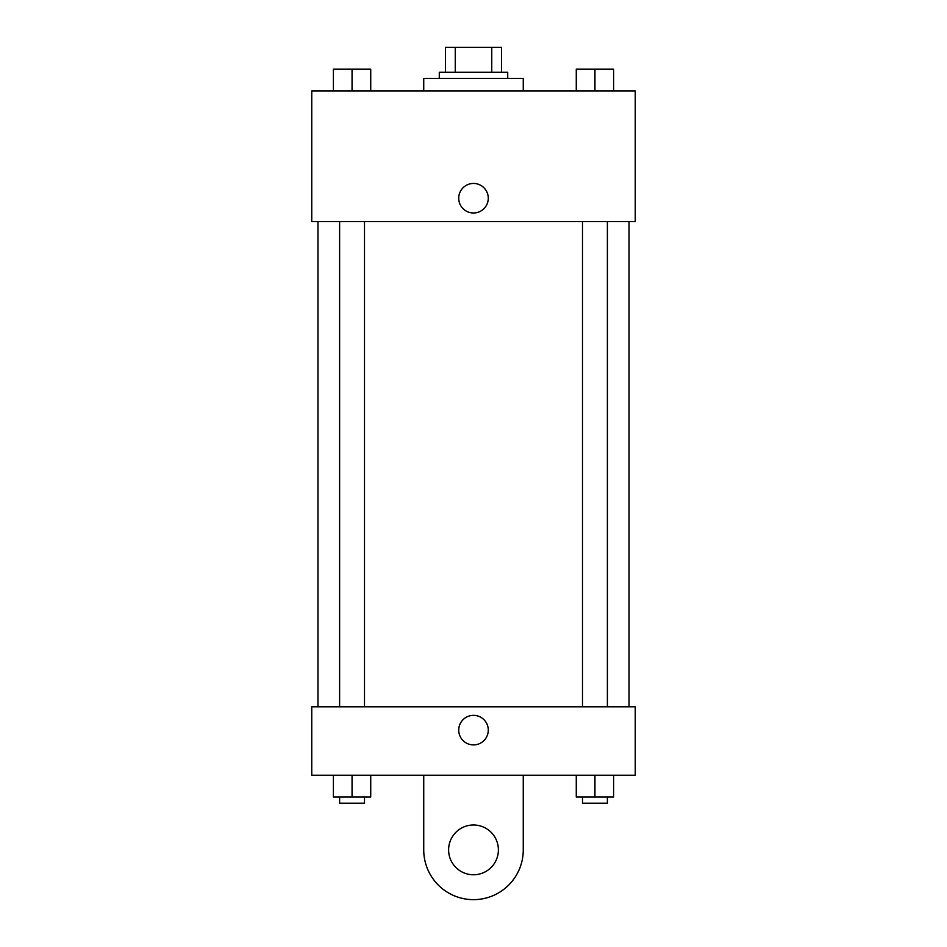 <?xml version="1.0" encoding="UTF-8"?>
<svg xmlns="http://www.w3.org/2000/svg" width="947" height="947" viewBox="0 0 947 947"><rect width="100%" height="100%" fill="white"/><g stroke="black" fill="none" stroke-linecap="round" stroke-linejoin="round"><path stroke-width="1.42" d="M455.247 72.232L455.247 47.35L445.504 47.35L445.504 72.232L445.504 47.35M455.247 47.35L501.496 47.35L501.496 72.232M491.753 72.232L491.753 47.35M439.278 78.459L439.278 72.232L507.722 72.232L507.722 78.459M523.265 90.9L523.265 78.459L423.735 78.459L423.735 90.9M311.752 90.9L635.248 90.9L635.248 221.539L311.752 221.539L311.752 90.9M473.5 212.992A14.773 14.773 0 0 1 460.704 190.832A14.773 14.773 0 0 1 486.296 190.832A14.773 14.773 0 0 1 473.5 212.992M311.752 706.793L635.248 706.793L635.248 775.226L311.752 775.226L311.752 706.793L635.248 706.793M576.273 90.9L576.273 69.119L613.597 69.119L613.597 90.9L613.597 69.119M594.941 90.9L594.941 69.119M607.382 69.119L582.5 69.119M333.403 90.9L333.403 69.119L370.727 69.119L370.727 90.9L370.727 69.119M352.059 90.9L352.059 69.119M364.5 69.119L339.618 69.119M576.273 775.226L576.273 796.995L613.597 796.995L613.597 775.226L613.597 796.995M594.941 796.995L594.941 775.226M607.382 796.995L607.382 803.222L582.5 803.222L582.5 796.995M333.403 775.226L333.403 796.995L370.727 796.995L370.727 775.226L370.727 796.995M352.059 796.995L352.059 775.226M364.5 796.995L364.5 803.222L339.618 803.222L339.618 796.995M458.727 730.125A14.773 14.773 0 0 1 480.887 717.329A14.773 14.773 0 0 1 480.887 742.922A14.773 14.773 0 0 1 458.727 730.125M523.265 775.226L523.265 849.885A49.765 49.765 0 0 1 473.5 899.65A49.765 49.765 0 0 1 423.735 849.885L423.735 775.226M473.5 874.768A24.882 24.882 0 0 1 451.944 837.444A24.882 24.882 0 0 1 495.056 837.444A24.882 24.882 0 0 1 473.5 874.768M629.033 706.793L629.033 221.539M317.967 706.793L317.967 221.539M582.5 221.539L582.5 706.793M607.382 221.539L607.382 706.793M364.5 706.793L364.5 221.539M339.618 706.793L339.618 221.539"/></g></svg>
